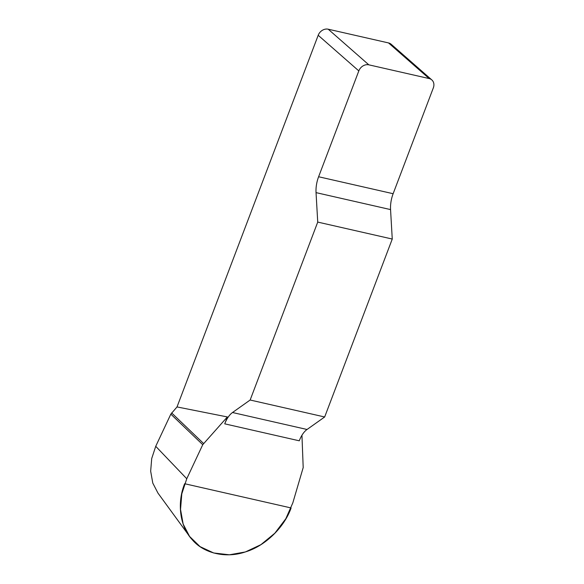 <?xml version="1.0" encoding="UTF-8"?>
<svg xmlns="http://www.w3.org/2000/svg" width="584" height="584" viewBox="0 0 584 584"><rect width="100%" height="100%" fill="white"/><g stroke="black" fill="none" stroke-linecap="round" stroke-linejoin="round"><path stroke-width="0.88" d="M358.817 70.912L318.192 35.281A8.453 7.015 -48.7 0 1 328.208 29.2L368.832 64.831A8.453 7.015 131.3 0 0 358.817 70.912L318.608 176.748A21.133 10.753 -77.2 0 0 316.039 192.625L317.733 222.088L250.149 400.018L232.512 412.516A21.133 10.753 -77.2 0 0 224.745 423.845L227.366 416.947L202.743 444.694L186.763 478.741L181.792 493.881L180.536 509.452L183.15 524.03L189.552 536.397L200.049 546.624L213.707 552.982L229.381 554.8L245.382 551.953L260.924 544.653L274.86 533.192L285.817 518.731L292.818 502.882L303.198 467.558L301.95 435.255M318.192 35.281L177.018 406.931L227.366 416.947M158.016 493.195L152.789 483.092L150.665 471.186L151.709 458.535L155.731 446.315L170.835 414.129L177.018 406.931M328.208 29.2L388.535 42.931A8.453 7.015 -48.7 0 1 391.192 44.267L431.81 79.906A8.453 7.015 131.3 0 0 429.16 78.563L388.535 42.931M317.733 222.088L392.258 239.046L390.557 209.59A21.133 10.753 102.8 0 1 393.134 193.713L433.335 87.87A8.453 7.015 131.3 0 0 431.81 79.906M392.258 239.046L324.668 416.976L250.149 400.018M224.745 423.845L299.271 440.803A21.133 10.753 102.8 0 1 307.031 429.481L324.668 416.976M368.832 64.831L429.16 78.563M202.743 444.694L170.835 414.129M203.546 443.475L171.638 412.917M291.109 507.956C284.174 527.607 264.902 546.171 245.514 551.873C226.256 558.603 203.765 553.486 192.282 539.762C179.967 526.841 176.74 503.152 184.653 483.727L291.109 507.956M390.557 209.59L316.039 192.625M318.608 176.748L393.134 193.713M232.512 412.516L307.031 429.481M186.763 478.741L155.731 446.315M157.987 493.13L189.537 536.367"/></g></svg>
